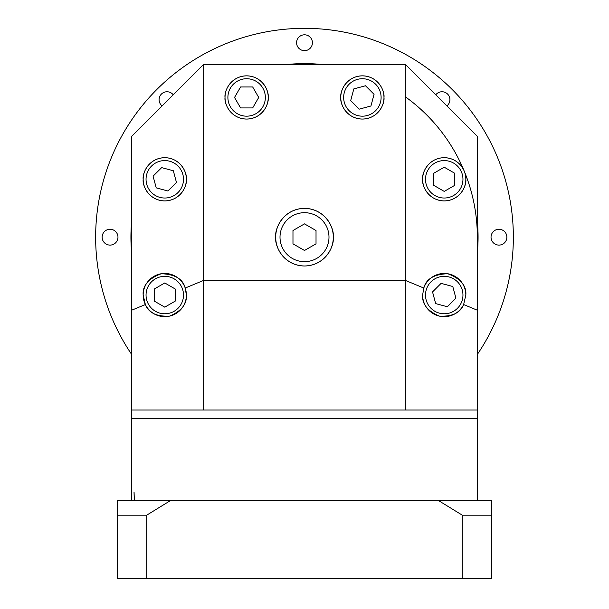 <?xml version="1.0" encoding="UTF-8"?>
<svg xmlns="http://www.w3.org/2000/svg" width="609" height="609" viewBox="0 0 609 609"><rect width="100%" height="100%" fill="white"/><g stroke="black" fill="none" stroke-linecap="round" stroke-linejoin="round"><path stroke-width="0.91" d="M328.989 237.183A24.489 24.489 0 0 0 304.5 212.693A24.489 24.489 0 0 0 280.011 237.183A24.489 24.489 0 0 0 304.5 261.664A24.489 24.489 0 0 0 328.989 237.183M292.975 243.836L304.5 250.482L316.025 243.836L316.025 230.529L304.5 223.876L292.975 230.529L292.975 243.836M340.774 97.455C339.906 103.774 346.384 118.763 362.378 119.059C378.372 118.763 384.85 103.774 383.982 97.455C384.85 91.129 378.372 76.14 362.378 75.843C346.384 76.14 339.906 91.129 340.774 97.455A21.604 21.604 0 0 0 362.378 119.059A21.604 21.604 0 0 0 383.982 97.455A21.604 21.604 0 0 0 362.378 75.843A21.604 21.604 0 0 0 340.774 97.455M225.018 97.455C224.15 103.774 230.628 118.763 246.622 119.059C262.616 118.763 269.094 103.774 268.226 97.455C269.094 91.129 262.616 76.14 246.622 75.843C230.628 76.14 224.15 91.129 225.018 97.455A21.604 21.604 0 0 0 246.622 119.059A21.604 21.604 0 0 0 268.226 97.455A21.604 21.604 0 0 0 246.622 75.843A21.604 21.604 0 0 0 225.018 97.455M143.168 179.305C142.3 185.623 148.779 200.612 164.773 200.909C180.766 200.612 187.245 185.623 186.377 179.305C187.245 172.979 180.766 157.99 164.773 157.693C148.779 157.99 142.3 172.979 143.168 179.305A21.604 21.604 0 0 0 164.773 200.909A21.604 21.604 0 0 0 186.377 179.305A21.604 21.604 0 0 0 164.773 157.693A21.604 21.604 0 0 0 143.168 179.305M185.205 288.042C182.913 278.96 174.912 274.195 161.218 273.745C148.406 278.618 142.384 285.728 143.168 295.053L145.361 304.546C148.725 312.904 156.817 316.756 169.645 316.109C181.444 311.054 187.024 304.043 186.377 295.053L185.205 288.042L203.672 280.391L203.672 410.024L405.328 410.024L405.328 280.391L203.672 280.391L203.672 64.333L405.328 64.333L405.328 280.391L423.795 288.042L422.623 295.053C421.976 304.043 427.556 311.054 439.355 316.109C452.183 316.756 460.275 312.904 463.639 304.546L465.832 295.053C466.616 285.728 460.594 278.618 447.782 273.745C434.088 274.195 426.087 278.96 423.795 288.042A21.604 21.604 0 0 1 465.832 295.053M143.168 295.053A21.604 21.604 0 0 0 164.773 316.665A21.604 21.604 0 0 0 186.377 295.053A21.604 21.604 0 0 0 164.773 273.449A21.604 21.604 0 0 0 143.168 295.053M422.623 295.053A21.604 21.604 0 0 0 463.639 304.546L477.349 310.225L477.349 410.024L405.328 410.024M422.623 179.305C421.755 185.623 428.234 200.612 444.227 200.909C460.221 200.612 466.7 185.623 465.832 179.305C466.7 172.979 460.221 157.99 444.227 157.693C428.234 157.99 421.755 172.979 422.623 179.305A21.604 21.604 0 0 0 444.227 200.909A21.604 21.604 0 0 0 465.832 179.305A21.604 21.604 0 0 0 444.227 157.693A21.604 21.604 0 0 0 422.623 179.305M275.694 237.183C274.537 245.61 283.177 265.593 304.5 265.988C325.823 265.593 334.463 245.61 333.306 237.183C334.463 228.756 325.823 208.765 304.5 208.369C283.177 208.765 274.537 228.756 275.694 237.183A28.806 28.806 0 0 0 304.5 265.988A28.806 28.806 0 0 0 333.306 237.183A28.806 28.806 0 0 0 304.5 208.369A28.806 28.806 0 0 0 275.694 237.183M477.349 500.773L477.349 418.665L131.651 418.665L131.651 136.355L203.672 64.333M131.651 500.773L131.651 418.665L477.349 418.665L477.349 410.024M203.672 410.024L131.651 410.024M405.328 64.333L477.349 136.355L477.349 310.225M131.651 310.225L145.361 304.546M381.105 97.455A18.727 18.727 0 0 0 362.378 78.728A18.727 18.727 0 0 0 343.651 97.455A18.727 18.727 0 0 0 362.378 116.174A18.727 18.727 0 0 0 381.105 97.455M370.934 106.004L374.063 94.319L365.507 85.77L353.821 88.899L350.693 100.584L359.249 109.14L370.934 106.004M173.23 94.783A7.925 7.925 0 0 0 159.078 99.678A7.925 7.925 0 0 0 162.101 105.905M102.129 237.183A7.925 7.925 0 0 0 110.046 245.1A7.925 7.925 0 0 0 117.971 237.183A7.925 7.925 0 0 0 110.046 229.258A7.925 7.925 0 0 0 102.129 237.183M491.029 237.183A7.925 7.925 0 0 0 498.954 245.1A7.925 7.925 0 0 0 506.871 237.183A7.925 7.925 0 0 0 498.954 229.258A7.925 7.925 0 0 0 491.029 237.183M446.899 105.905A7.925 7.925 0 0 0 444.593 92.195A7.925 7.925 0 0 0 435.77 94.783M296.575 42.729A7.925 7.925 0 0 0 304.5 50.654A7.925 7.925 0 0 0 312.425 42.729A7.925 7.925 0 0 0 304.5 34.804A7.925 7.925 0 0 0 296.575 42.729M131.651 354.415A208.857 208.857 0 0 1 304.5 28.326A208.857 208.857 0 0 1 477.349 354.415M131.651 252.971A173.565 173.565 0 0 1 131.651 221.387M288.704 64.333A173.565 173.565 0 0 1 320.296 64.333M477.349 221.387A173.565 173.565 0 0 1 477.349 252.971M462.954 179.305A18.727 18.727 0 0 0 444.227 160.578A18.727 18.727 0 0 0 425.501 179.305A18.727 18.727 0 0 0 444.227 198.024A18.727 18.727 0 0 0 462.954 179.305M444.227 191.401L454.702 185.349L454.702 173.253L444.227 167.209L433.753 173.253L433.753 185.349L444.227 191.401M462.954 295.053A18.727 18.727 0 0 0 444.227 276.334A18.727 18.727 0 0 0 425.501 295.053A18.727 18.727 0 0 0 444.227 313.78A18.727 18.727 0 0 0 462.954 295.053M435.671 303.609L447.356 306.746L455.913 298.189L452.784 286.504L441.099 283.368L432.542 291.924L435.671 303.609M183.499 295.053A18.727 18.727 0 0 0 164.773 276.334A18.727 18.727 0 0 0 146.046 295.053A18.727 18.727 0 0 0 164.773 313.78A18.727 18.727 0 0 0 183.499 295.053M164.773 282.957L154.298 289.009L154.298 301.105L164.773 307.157L175.247 301.105L175.247 289.009L164.773 282.957M183.499 179.305A18.727 18.727 0 0 0 164.773 160.578A18.727 18.727 0 0 0 146.046 179.305A18.727 18.727 0 0 0 164.773 198.024A18.727 18.727 0 0 0 183.499 179.305M173.329 170.748L161.644 167.62L153.087 176.168L156.216 187.854L167.901 190.99L176.458 182.434L173.329 170.748M265.349 97.455A18.727 18.727 0 0 0 246.622 78.728A18.727 18.727 0 0 0 227.895 97.455A18.727 18.727 0 0 0 246.622 116.174A18.727 18.727 0 0 0 265.349 97.455M258.718 97.455L252.674 86.973L240.578 86.973L234.526 97.455L240.578 107.93L252.674 107.93L258.718 97.455M405.328 96.785A172.849 172.849 0 0 1 464.187 171.03M464.187 171.038A172.849 172.849 0 0 1 477.349 237.183M438.853 500.773L491.752 500.773L491.752 515.176L491.752 506.246L491.752 515.176L462.284 515.176L438.853 500.773L170.147 500.773L146.716 515.176L117.248 515.176L117.248 500.773L170.147 500.773M134.368 500.773L134.071 492.125M134.307 500.773L134.026 492.125M462.284 515.176L462.284 578.55L491.752 578.55L491.752 515.176M462.284 578.55L146.716 578.55L146.716 515.176M146.716 578.55L117.248 578.55L117.248 500.773"/></g></svg>
